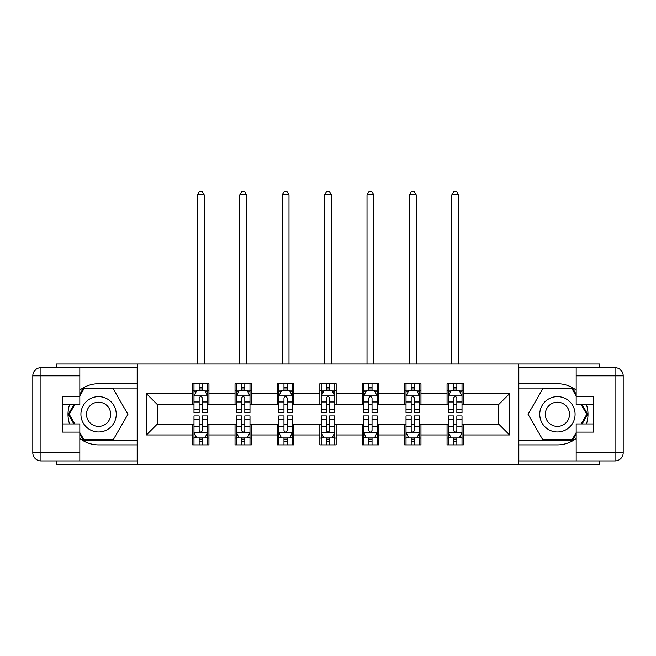 <?xml version="1.0" encoding="UTF-8"?>
<svg xmlns="http://www.w3.org/2000/svg" width="656" height="656" viewBox="0 0 656 656"><rect width="100%" height="100%" fill="white"/><g stroke="black" fill="none" stroke-linecap="round" stroke-linejoin="round"><path stroke-width="0.98" d="M56.449 460.922L56.449 464.587L599.551 464.587L599.551 460.922M599.551 367.688L599.551 364.014L518.552 364.014L518.552 464.587M518.552 364.014L56.449 364.014L56.449 367.688M137.448 464.587L137.448 364.014M463.366 393.649L463.366 383.727L447.056 383.727L447.056 393.649L420.963 393.649L420.963 383.727L404.654 383.727L404.654 393.649L378.561 393.649L378.561 383.727L362.251 383.727L362.251 393.649L336.151 393.649L336.151 383.727L319.849 383.727L319.849 393.649L293.749 393.649L293.749 383.727L277.439 383.727L277.439 393.649L251.346 393.649L251.346 383.727L235.037 383.727L235.037 393.649L208.944 393.649L208.944 383.727L192.634 383.727L192.634 393.649L146.419 393.649L146.419 434.961L157.292 424.088L192.634 424.088L192.634 444.883L208.944 444.883L208.944 424.088L235.037 424.088L235.037 444.883L251.346 444.883L251.346 424.088L277.439 424.088L277.439 444.883L293.749 444.883L293.749 424.088L319.849 424.088L319.849 444.883L336.151 444.883L336.151 424.088L362.251 424.088L362.251 444.883L378.561 444.883L378.561 424.088L404.654 424.088L404.654 444.883L420.963 444.883L420.963 424.088L447.056 424.088L447.056 444.883L463.366 444.883L463.366 424.088L498.708 424.088L498.708 404.514L463.366 404.514L463.366 393.649L509.581 393.649L509.581 434.961L463.366 434.961M447.056 434.961L420.963 434.961M404.654 434.961L378.561 434.961M362.251 434.961L336.151 434.961M319.849 434.961L293.749 434.961M277.439 434.961L251.346 434.961M235.037 434.961L208.944 434.961M192.634 434.961L146.419 434.961M447.056 393.649L447.056 404.514L420.963 404.514L420.963 393.649M404.654 393.649L404.654 404.514L378.561 404.514L378.561 393.649M362.251 393.649L362.251 404.514L336.151 404.514L336.151 393.649M319.849 393.649L319.849 404.514L293.749 404.514L293.749 393.649M277.439 393.649L277.439 404.514L251.346 404.514L251.346 393.649M235.037 393.649L235.037 404.514L208.944 404.514L208.944 393.649M192.634 393.649L192.634 404.514L157.292 404.514L146.419 393.649M157.292 404.514L157.292 424.088M509.581 434.961L498.708 424.088M498.708 404.514L509.581 393.649M192.634 390.517L193.987 390.517M199.153 390.517L202.417 390.517M207.583 390.517L208.944 390.517M192.634 404.244L193.987 404.244M199.153 404.244L202.417 404.244M207.583 404.244L208.944 404.244M192.634 424.358L193.987 424.358M199.153 424.358L202.417 424.358M207.583 424.358L208.944 424.358M192.634 438.085L193.987 438.085M199.153 438.085L202.417 438.085M207.583 438.085L208.944 438.085M235.037 424.358L236.398 424.358M241.564 424.358L244.819 424.358M249.985 424.358L251.346 424.358M235.037 438.085L236.398 438.085M241.564 438.085L244.819 438.085M249.985 438.085L251.346 438.085M235.037 390.517L236.398 390.517M241.564 390.517L244.819 390.517M249.985 390.517L251.346 390.517M235.037 404.244L236.398 404.244M241.564 404.244L244.819 404.244M249.985 404.244L251.346 404.244M277.439 424.358L278.8 424.358M283.966 424.358L287.23 424.358M292.387 424.358L293.749 424.358M277.439 438.085L278.8 438.085M283.966 438.085L287.23 438.085M292.387 438.085L293.749 438.085M277.439 390.517L278.8 390.517M283.966 390.517L287.23 390.517M292.387 390.517L293.749 390.517M277.439 404.244L278.8 404.244M283.966 404.244L287.23 404.244M292.387 404.244L293.749 404.244M319.849 424.358L321.202 424.358M326.368 424.358L329.632 424.358M334.798 424.358L336.151 424.358M319.849 438.085L321.202 438.085M326.368 438.085L329.632 438.085M334.798 438.085L336.151 438.085M319.849 390.517L321.202 390.517M326.368 390.517L329.632 390.517M334.798 390.517L336.151 390.517M319.849 404.244L321.202 404.244M326.368 404.244L329.632 404.244M334.798 404.244L336.151 404.244M362.251 424.358L363.613 424.358M368.77 424.358L372.034 424.358M377.2 424.358L378.561 424.358M362.251 438.085L363.613 438.085M368.77 438.085L372.034 438.085M377.2 438.085L378.561 438.085M362.251 390.517L363.613 390.517M368.77 390.517L372.034 390.517M377.2 390.517L378.561 390.517M362.251 404.244L363.613 404.244M368.77 404.244L372.034 404.244M377.2 404.244L378.561 404.244M404.654 424.358L406.015 424.358M411.181 424.358L414.436 424.358M419.602 424.358L420.963 424.358M404.654 438.085L406.015 438.085M411.181 438.085L414.436 438.085M419.602 438.085L420.963 438.085M404.654 390.517L406.015 390.517M411.181 390.517L414.436 390.517M419.602 390.517L420.963 390.517M404.654 404.244L406.015 404.244M411.181 404.244L414.436 404.244M419.602 404.244L420.963 404.244M447.056 424.358L448.417 424.358M453.583 424.358L456.847 424.358M462.013 424.358L463.366 424.358M447.056 438.085L448.417 438.085M453.583 438.085L456.847 438.085M462.013 438.085L463.366 438.085M447.056 390.517L448.417 390.517M453.583 390.517L456.847 390.517M462.013 390.517L463.366 390.517M447.056 404.244L448.417 404.244M453.583 404.244L456.847 404.244M462.013 404.244L463.366 404.244M202.417 387.261L199.153 387.261M207.583 409.262L202.417 409.262L202.417 412.673L207.583 412.673L207.583 396.093L204.861 390.656L196.71 390.656L193.987 396.093L193.987 412.673L199.153 412.673L199.153 409.262L193.987 409.262M193.987 396.093L193.987 383.727M207.583 396.093L207.583 383.727M199.153 390.656L199.153 383.727M202.417 383.727L202.417 390.656M202.417 409.262L202.417 398.126C201.335 396.035 200.244 396.035 199.153 398.126L199.153 409.262M204.188 364.014L204.188 194.939L197.39 194.939L197.39 364.014M197.39 194.939L199.424 191.413L202.146 191.413L204.188 194.939M199.153 441.349L202.417 441.349M193.987 419.34L199.153 419.34L199.153 415.937L193.987 415.937L193.987 432.517L196.71 437.954L204.861 437.954L207.583 432.517L207.583 415.937L202.417 415.937L202.417 419.34L207.583 419.34M207.583 432.517L207.583 444.883M193.987 432.517L193.987 444.883M202.417 437.954L202.417 444.883M199.153 444.883L199.153 437.954M199.153 419.34L199.153 430.475C200.244 432.575 201.326 432.575 202.417 430.475L202.417 419.34M107.412 399.004A17.671 17.671 0 0 0 83.279 405.474A17.671 17.671 0 0 0 89.749 429.606A17.671 17.671 0 0 0 113.882 423.136A17.671 17.671 0 0 0 107.412 399.004M104.632 403.825A12.095 12.095 0 0 0 88.109 408.253A12.095 12.095 0 0 0 92.537 424.776A12.095 12.095 0 0 0 109.06 420.348A12.095 12.095 0 0 0 104.632 403.825M79.827 395.962L83.911 388.885L113.258 388.885L127.928 414.305L113.258 439.717L83.911 439.717L79.827 432.648M74.809 423.956L69.233 414.305L74.809 404.654M566.251 399.004A17.671 17.671 0 0 0 542.118 405.474A17.671 17.671 0 0 0 548.588 429.606A17.671 17.671 0 0 0 572.721 423.136A17.671 17.671 0 0 0 566.251 399.004M563.463 403.825A12.095 12.095 0 0 0 546.94 408.253A12.095 12.095 0 0 0 551.368 424.776A12.095 12.095 0 0 0 567.891 420.348A12.095 12.095 0 0 0 563.463 403.825M576.173 432.648L572.089 439.717L542.742 439.717L528.072 414.305L542.742 388.885L572.089 388.885L576.173 395.962M581.191 404.654L586.767 414.305L581.191 423.956M79.827 438.454A30.578 30.578 0 0 0 98.58 444.883L137.178 444.883L137.178 460.922L40.951 460.922A8.151 8.151 0 0 1 32.8 452.763L32.8 375.839A8.151 8.151 0 0 1 40.951 367.688L79.827 367.688L79.827 404.654L62.427 404.654M79.827 367.688L137.178 367.688L137.178 383.727L98.58 383.727A30.578 30.578 0 0 0 79.827 390.148M69.561 404.654A30.578 30.578 0 0 0 69.561 423.956M137.178 444.883L137.178 383.727M62.427 423.956L79.827 423.956L79.827 460.922M79.827 396.503L62.427 396.503L62.427 432.107L79.827 432.107M137.178 388.073L83.435 388.073L79.827 394.33M79.827 434.28L83.435 440.537L137.178 440.537M73.866 404.654L68.29 414.305L73.866 423.956M576.173 390.148A30.578 30.578 0 0 0 557.42 383.727L518.822 383.727L518.822 367.688L615.049 367.688A8.151 8.151 0 0 1 623.2 375.839L623.2 452.763A8.151 8.151 0 0 1 615.049 460.922L576.173 460.922L576.173 423.956L593.573 423.956M576.173 460.922L518.822 460.922L518.822 444.883L557.42 444.883A30.578 30.578 0 0 0 576.173 438.454M586.439 423.956A30.578 30.578 0 0 0 586.439 404.654M518.822 383.727L518.822 444.883M593.573 404.654L576.173 404.654L576.173 367.688M576.173 432.107L593.573 432.107L593.573 396.503L576.173 396.503M518.822 440.537L572.565 440.537L576.173 434.28M576.173 394.33L572.565 388.073L518.822 388.073M582.134 423.956L587.71 414.305L582.134 404.654M244.819 387.261L241.564 387.261M249.985 409.262L244.819 409.262L244.819 412.673L249.985 412.673L249.985 396.093L247.271 390.656L239.112 390.656L236.398 396.093L236.398 412.673L241.564 412.673L241.564 409.262L236.398 409.262M236.398 396.093L236.398 383.727M249.985 396.093L249.985 383.727M241.564 390.656L241.564 383.727M244.819 383.727L244.819 390.656M244.819 409.262L244.819 398.126C243.737 396.035 242.646 396.035 241.564 398.126L241.564 409.262M246.59 364.014L246.59 194.939L239.793 194.939L239.793 364.014M239.793 194.939L241.834 191.413L244.549 191.413L246.59 194.939M287.23 387.261L283.966 387.261M292.387 409.262L287.23 409.262L287.23 412.673L292.387 412.673L292.387 396.093L289.673 390.656L281.514 390.656L278.8 396.093L278.8 412.673L283.966 412.673L283.966 409.262L278.8 409.262M278.8 396.093L278.8 383.727M292.387 396.093L292.387 383.727M283.966 390.656L283.966 383.727M287.23 383.727L287.23 390.656M287.23 409.262L287.23 398.126C286.139 396.035 285.057 396.035 283.966 398.126L283.966 409.262M288.993 364.014L288.993 194.939L282.195 194.939L282.195 364.014M282.195 194.939L284.237 191.413L286.951 191.413L288.993 194.939M241.564 441.349L244.819 441.349M236.398 419.34L241.564 419.34L241.564 415.937L236.398 415.937L236.398 432.517L239.112 437.954L247.271 437.954L249.985 432.517L249.985 415.937L244.819 415.937L244.819 419.34L249.985 419.34M249.985 432.517L249.985 444.883M236.398 432.517L236.398 444.883M244.819 437.954L244.819 444.883M241.564 444.883L241.564 437.954M241.564 419.34L241.564 430.475C242.646 432.575 243.737 432.575 244.819 430.475L244.819 419.34M283.966 441.349L287.23 441.349M278.8 419.34L283.966 419.34L283.966 415.937L278.8 415.937L278.8 432.517L281.514 437.954L289.673 437.954L292.387 432.517L292.387 415.937L287.23 415.937L287.23 419.34L292.387 419.34M292.387 432.517L292.387 444.883M278.8 432.517L278.8 444.883M287.23 437.954L287.23 444.883M283.966 444.883L283.966 437.954M283.966 419.34L283.966 430.475C285.048 432.575 286.139 432.575 287.23 430.475L287.23 419.34M329.632 387.261L326.368 387.261M334.798 409.262L329.632 409.262L329.632 412.673L334.798 412.673L334.798 396.093L332.075 390.656L323.925 390.656L321.202 396.093L321.202 412.673L326.368 412.673L326.368 409.262L321.202 409.262M321.202 396.093L321.202 383.727M334.798 396.093L334.798 383.727M326.368 390.656L326.368 383.727M329.632 383.727L329.632 390.656M329.632 409.262L329.632 398.126C328.541 396.035 327.459 396.035 326.368 398.126L326.368 409.262M331.395 364.014L331.395 194.939L324.605 194.939L324.605 364.014M324.605 194.939L326.639 191.413L329.361 191.413L331.395 194.939M372.034 387.261L368.77 387.261M377.2 409.262L372.034 409.262L372.034 412.673L377.2 412.673L377.2 396.093L374.486 390.656L366.327 390.656L363.613 396.093L363.613 412.673L368.77 412.673L368.77 409.262L363.613 409.262M363.613 396.093L363.613 383.727M377.2 396.093L377.2 383.727M368.77 390.656L368.77 383.727M372.034 383.727L372.034 390.656M372.034 409.262L372.034 398.126C370.952 396.035 369.861 396.035 368.77 398.126L368.77 409.262M373.805 364.014L373.805 194.939L367.007 194.939L367.007 364.014M367.007 194.939L369.049 191.413L371.763 191.413L373.805 194.939M414.436 387.261L411.181 387.261M419.602 409.262L414.436 409.262L414.436 412.673L419.602 412.673L419.602 396.093L416.888 390.656L408.729 390.656L406.015 396.093L406.015 412.673L411.181 412.673L411.181 409.262L406.015 409.262M406.015 396.093L406.015 383.727M419.602 396.093L419.602 383.727M411.181 390.656L411.181 383.727M414.436 383.727L414.436 390.656M414.436 409.262L414.436 398.126C413.354 396.035 412.263 396.035 411.181 398.126L411.181 409.262M416.207 364.014L416.207 194.939L409.41 194.939L409.41 364.014M409.41 194.939L411.451 191.413L414.166 191.413L416.207 194.939M326.368 441.349L329.632 441.349M321.202 419.34L326.368 419.34L326.368 415.937L321.202 415.937L321.202 432.517L323.925 437.954L332.075 437.954L334.798 432.517L334.798 415.937L329.632 415.937L329.632 419.34L334.798 419.34M334.798 432.517L334.798 444.883M321.202 432.517L321.202 444.883M329.632 437.954L329.632 444.883M326.368 444.883L326.368 437.954M326.368 419.34L326.368 430.475C327.459 432.575 328.541 432.575 329.632 430.475L329.632 419.34M368.77 441.349L372.034 441.349M363.613 419.34L368.77 419.34L368.77 415.937L363.613 415.937L363.613 432.517L366.327 437.954L374.486 437.954L377.2 432.517L377.2 415.937L372.034 415.937L372.034 419.34L377.2 419.34M377.2 432.517L377.2 444.883M363.613 432.517L363.613 444.883M372.034 437.954L372.034 444.883M368.77 444.883L368.77 437.954M368.77 419.34L368.77 430.475C369.861 432.575 370.943 432.575 372.034 430.475L372.034 419.34M411.181 441.349L414.436 441.349M406.015 419.34L411.181 419.34L411.181 415.937L406.015 415.937L406.015 432.517L408.729 437.954L416.888 437.954L419.602 432.517L419.602 415.937L414.436 415.937L414.436 419.34L419.602 419.34M419.602 432.517L419.602 444.883M406.015 432.517L406.015 444.883M414.436 437.954L414.436 444.883M411.181 444.883L411.181 437.954M411.181 419.34L411.181 430.475C412.263 432.575 413.354 432.575 414.436 430.475L414.436 419.34M456.847 387.261L453.583 387.261M462.013 409.262L456.847 409.262L456.847 412.673L462.013 412.673L462.013 396.093L459.29 390.656L451.139 390.656L448.417 396.093L448.417 412.673L453.583 412.673L453.583 409.262L448.417 409.262M448.417 396.093L448.417 383.727M462.013 396.093L462.013 383.727M453.583 390.656L453.583 383.727M456.847 383.727L456.847 390.656M456.847 409.262L456.847 398.126C455.756 396.035 454.674 396.035 453.583 398.126L453.583 409.262M458.61 364.014L458.61 194.939L451.812 194.939L451.812 364.014M451.812 194.939L453.854 191.413L456.576 191.413L458.61 194.939M453.583 441.349L456.847 441.349M448.417 419.34L453.583 419.34L453.583 415.937L448.417 415.937L448.417 432.517L451.139 437.954L459.29 437.954L462.013 432.517L462.013 415.937L456.847 415.937L456.847 419.34L462.013 419.34M462.013 432.517L462.013 444.883M448.417 432.517L448.417 444.883M456.847 437.954L456.847 444.883M453.583 444.883L453.583 437.954M453.583 419.34L453.583 430.475C454.665 432.575 455.756 432.575 456.847 430.475L456.847 419.34M207.517 395.953L194.061 395.953M193.987 390.984L196.546 390.984M205.025 390.984L207.583 390.984M199.153 401.98L193.987 401.98M207.583 401.98L202.417 401.98M202.417 388.983L199.153 388.983M194.061 432.648L207.517 432.648M207.583 437.626L205.025 437.626M196.546 437.626L193.987 437.626M202.417 426.63L207.583 426.63M193.987 426.63L199.153 426.63M199.153 439.618L202.417 439.618M79.827 375.839L40.951 375.839L40.951 452.763L79.827 452.763M32.8 375.839L40.951 375.839L40.951 367.688M40.951 460.922L40.951 452.763L32.8 452.763M576.173 452.763L615.049 452.763L615.049 375.839L576.173 375.839M623.2 452.763L615.049 452.763L615.049 460.922M615.049 367.688L615.049 375.839L623.2 375.839M249.92 395.953L236.463 395.953M236.398 390.984L238.948 390.984M247.435 390.984L249.985 390.984M241.564 401.98L236.398 401.98M249.985 401.98L244.819 401.98M244.819 388.983L241.564 388.983M292.322 395.953L278.866 395.953M278.8 390.984L281.358 390.984M289.837 390.984L292.387 390.984M283.966 401.98L278.8 401.98M292.387 401.98L287.23 401.98M287.23 388.983L283.966 388.983M236.463 432.648L249.92 432.648M249.985 437.626L247.435 437.626M238.948 437.626L236.398 437.626M244.819 426.63L249.985 426.63M236.398 426.63L241.564 426.63M241.564 439.618L244.819 439.618M278.866 432.648L292.322 432.648M292.387 437.626L289.837 437.626M281.358 437.626L278.8 437.626M287.23 426.63L292.387 426.63M278.8 426.63L283.966 426.63M283.966 439.618L287.23 439.618M334.724 395.953L321.276 395.953M321.202 390.984L323.761 390.984M332.239 390.984L334.798 390.984M326.368 401.98L321.202 401.98M334.798 401.98L329.632 401.98M329.632 388.983L326.368 388.983M377.134 395.953L363.678 395.953M363.613 390.984L366.163 390.984M374.642 390.984L377.2 390.984M368.77 401.98L363.613 401.98M377.2 401.98L372.034 401.98M372.034 388.983L368.77 388.983M419.537 395.953L406.08 395.953M406.015 390.984L408.565 390.984M417.052 390.984L419.602 390.984M411.181 401.98L406.015 401.98M419.602 401.98L414.436 401.98M414.436 388.983L411.181 388.983M321.276 432.648L334.724 432.648M334.798 437.626L332.239 437.626M323.761 437.626L321.202 437.626M329.632 426.63L334.798 426.63M321.202 426.63L326.368 426.63M326.368 439.618L329.632 439.618M363.678 432.648L377.134 432.648M377.2 437.626L374.642 437.626M366.163 437.626L363.613 437.626M372.034 426.63L377.2 426.63M363.613 426.63L368.77 426.63M368.77 439.618L372.034 439.618M406.08 432.648L419.537 432.648M419.602 437.626L417.052 437.626M408.565 437.626L406.015 437.626M414.436 426.63L419.602 426.63M406.015 426.63L411.181 426.63M411.181 439.618L414.436 439.618M461.939 395.953L448.483 395.953M448.417 390.984L450.975 390.984M459.454 390.984L462.013 390.984M453.583 401.98L448.417 401.98M462.013 401.98L456.847 401.98M456.847 388.983L453.583 388.983M448.483 432.648L461.939 432.648M462.013 437.626L459.454 437.626M450.975 437.626L448.417 437.626M456.847 426.63L462.013 426.63M448.417 426.63L453.583 426.63M453.583 439.618L456.847 439.618"/></g></svg>
